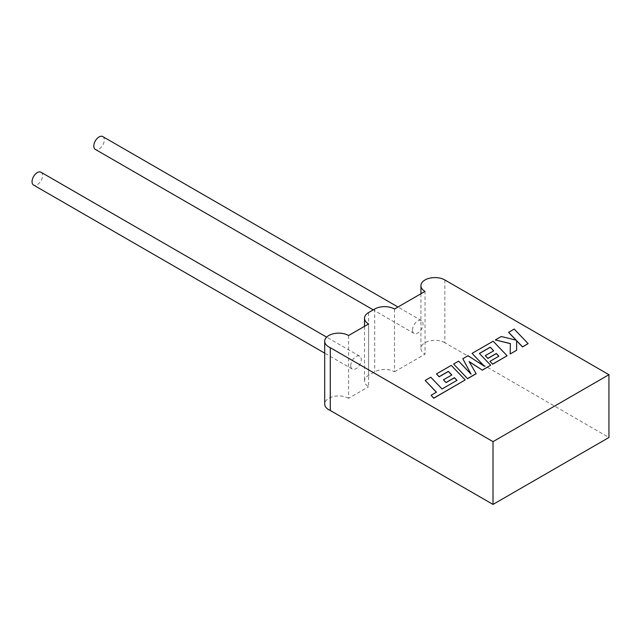 <?xml version="1.0" encoding="UTF-8"?>
<svg xmlns="http://www.w3.org/2000/svg" width="641" height="641" viewBox="0 0 641 641"><rect width="100%" height="100%" fill="white"/><g stroke="black" fill="none" stroke-linecap="round" stroke-linejoin="round"><path stroke-width="0.48" stroke-dasharray="3.21 2.4" d="M412.508 330.019A7.42 4.279 -60 0 1 415.745 322.551A7.42 4.279 -60 0 1 421.457 320.572A7.42 4.279 -60 0 1 422.996 323.961A7.42 4.279 -60 0 1 419.759 331.429A7.42 4.279 -60 0 1 414.046 333.416A7.42 4.279 -60 0 1 412.508 330.019M102.76 136.573A7.42 4.279 -60 0 1 104.299 139.962A7.42 4.279 -60 0 1 101.062 147.43A7.42 4.279 -60 0 1 95.341 149.417M350.747 365.674A7.42 4.279 -60 0 1 353.984 358.215A7.42 4.279 -60 0 1 359.697 356.228A7.42 4.279 -60 0 1 361.236 359.617A7.42 4.279 -60 0 1 357.999 367.085A7.42 4.279 -60 0 1 352.286 369.072A7.42 4.279 -60 0 1 350.747 365.674M41 172.229A7.42 4.279 -60 0 1 42.538 175.618A7.42 4.279 -60 0 1 39.301 183.086A7.42 4.279 -60 0 1 33.588 185.073M394.503 309.018L394.503 371.804A14.006 8.085 0 0 0 374.697 371.804L368.607 375.322A14.006 8.085 0 0 0 364.505 381.042A14.006 8.085 0 0 0 368.607 386.763L368.607 323.969M348.616 335.515L348.616 398.301L368.607 386.763M348.616 398.301A14.006 8.085 0 0 0 333.344 396.547A14.006 8.085 0 0 0 324.699 404.022M444.846 279.957L444.846 342.743L608.95 437.491M444.846 342.743A14.006 8.085 0 0 0 429.574 340.988A14.006 8.085 0 0 0 420.929 348.464A14.006 8.085 0 0 0 425.031 354.185L425.031 291.391M394.503 371.804L425.031 354.185M528.128 343.728L514.178 329.178L508.609 332.391M516.053 340.139L501.294 336.613L495.341 340.05M510.372 343.536L510.18 354.088M516.622 350.371L516.598 340.635M476.159 373.727L469.212 361.716M490.685 365.346L479.452 353.52M493.65 350.835L485.317 355.755M498.818 356.236L489.964 361.46M507.095 355.867L493.153 341.316L472.064 353.487M484.203 366.147L468.034 355.819L462.818 358.832M470.951 374.024L458.595 361.26L453.628 364.136M457.001 380.377L442.026 389.071L430.776 377.333L425.199 380.546M436.385 392.22L431.089 395.385M465.214 380.049L451.272 365.498L436.473 374.04M451.769 375.017L443.436 379.937M368.607 312.536L368.607 375.322M374.697 309.018L374.697 371.804M421.457 320.572L397.973 307.015M359.697 356.228L326.63 337.134M364.505 326.341L364.505 381.042M420.929 293.762L420.929 348.464M352.286 369.072L324.699 353.143M414.046 333.416L373.238 309.859"/><path stroke-width="0.96" d="M373.238 309.859L95.341 149.417A7.42 4.279 -60 0 1 93.81 146.02A7.42 4.279 -60 0 1 97.047 138.56A7.42 4.279 -60 0 1 102.76 136.573L397.973 307.015M324.699 353.143L33.588 185.073A7.42 4.279 -60 0 1 32.05 181.675A7.42 4.279 -60 0 1 35.287 174.216A7.42 4.279 -60 0 1 41 172.229L326.63 337.134M608.95 374.697L493.009 441.641L493.009 504.427L608.95 437.491L608.95 374.697L444.846 279.957A14.006 8.085 0 0 0 429.574 278.202A14.006 8.085 0 0 0 420.929 285.67A14.006 8.085 0 0 0 425.031 291.391L394.503 309.018A14.006 8.085 0 0 0 374.697 309.018L368.607 312.536A14.006 8.085 0 0 0 364.505 318.248A14.006 8.085 0 0 0 368.607 323.969L348.616 335.515A14.006 8.085 0 0 0 333.344 333.761A14.006 8.085 0 0 0 324.699 341.228A14.006 8.085 0 0 0 330.283 347.694L330.283 410.48A14.006 8.085 0 0 1 324.699 404.022L324.699 341.228M493.009 504.427L330.283 410.48M493.009 441.641L330.283 347.694M508.609 332.278L516.189 340.179L501.294 336.501L495.341 339.938L510.372 343.536L510.18 353.976L516.622 350.258L516.598 340.635L522.551 346.837L528.128 343.616L514.178 329.065L508.609 332.391L516.053 340.139M528.128 343.616L522.551 346.949L516.598 340.748M495.341 339.938L510.372 343.648M510.18 353.976L516.622 350.258M490.237 347.182L493.714 350.795L485.317 355.643L487.905 358.335L496.302 353.479L498.882 356.196L489.964 361.348L492.633 364.104L507.095 355.755L493.153 341.204L472.064 353.375L484.484 366.332L468.034 355.707L462.818 358.72L471.087 374.168L458.595 361.147L453.628 364.024L467.569 378.687L476.159 373.727L469.108 361.54L482.344 370.161L490.685 365.234L479.388 353.447L490.237 347.182L493.65 350.835M467.569 378.575L476.159 373.615M469.212 361.716L482.344 370.161M482.344 370.049L490.685 365.234M479.452 353.52L490.237 347.294M485.317 355.643L487.905 358.447L496.302 353.592L498.818 356.236M489.964 361.348L492.633 364.216L507.095 355.755M472.064 353.375L484.203 366.147M462.818 358.72L470.951 374.024M453.628 364.024L467.569 378.687M425.199 380.434L436.449 392.18L431.089 395.273L433.733 398.109L465.214 379.937L451.272 365.386L436.473 373.927L439.141 376.684L448.363 371.363L451.841 374.977L443.436 379.825L446.024 382.509L454.421 377.661L457.001 380.377L442.026 388.959L430.776 377.22L425.199 380.434L436.385 392.22M431.089 395.273L433.733 398.221L465.214 379.937M436.473 373.927L439.141 376.796L448.363 371.476L451.769 375.017M443.436 379.825L446.024 382.621L454.421 377.773L456.937 380.417M364.505 318.248L364.505 326.341M420.929 285.67L420.929 293.762"/></g></svg>
